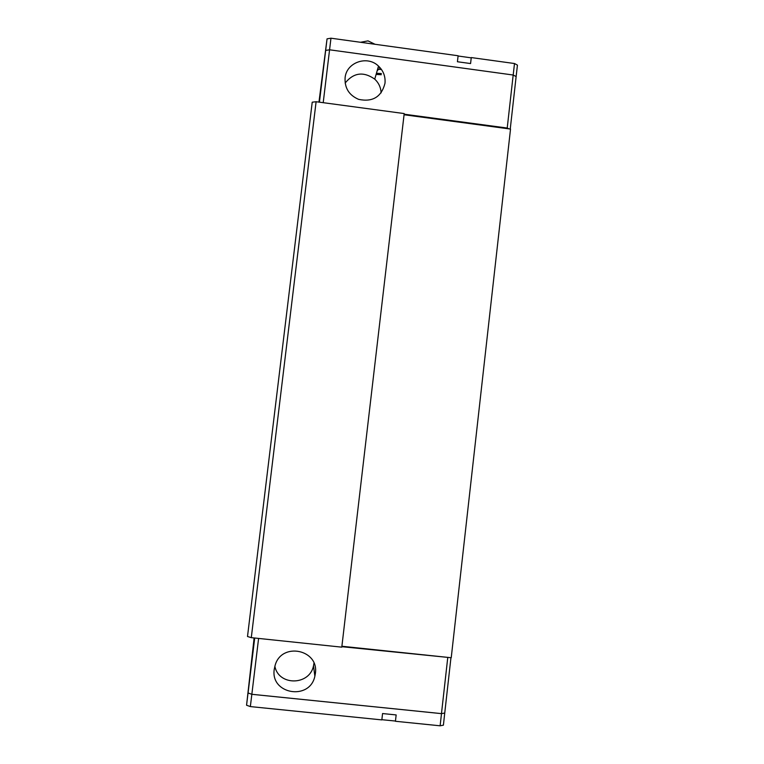 <?xml version="1.0" encoding="UTF-8"?>
<svg xmlns="http://www.w3.org/2000/svg" width="764" height="764" viewBox="0 0 764 764"><rect width="100%" height="100%" fill="white"/><g stroke="black" fill="none" stroke-linecap="round" stroke-linejoin="round"><path stroke-width="1.15" d="M384.989 83.305C381.446 96.952 372.651 102.3 358.612 99.358C349.091 95.242 344.583 88.08 345.089 77.88C346.293 62.39 367.35 55.008 378.505 66.105C383.433 70.861 385.591 76.591 384.989 83.305M516.12 76.62L517.438 65.121L514.497 63.527L471.264 57.567L470.576 63.555L458.018 61.827L457.426 61.741L458.113 55.753L330.965 38.2L327.049 38.849L318.96 102.109M471.226 57.844L458.085 56.001M375.019 44.283L368.019 40.874L360.532 42.278M313.975 663.219L313.507 665.836C309.582 685.7 278.535 686.072 274.849 666.227M274.247 669.293L275.164 665.186C281.763 641.703 319.285 649.572 315.36 673.552L314.873 676.188C309.84 700.941 270.198 694.285 274.247 669.293M253.896 640.012L246.562 705.229L250.353 706.585L381.838 719.898L382.563 713.547L395.542 714.865L396.153 714.932L395.437 721.273L440.121 725.8L443.406 725.17L444.743 713.003M381.866 719.698L395.456 721.044M254.087 637.95L253.858 640.003M376.442 73.277L381.379 73.554M376.108 74.423L381.246 74.719M381.475 69.495L377.588 69.276M254.708 638.016L248.071 692.986L254.173 637.959L248.071 692.986L251.853 694.295L441.468 713.624L444.743 713.032L450.951 657.718M246.562 705.229L248.042 692.986L251.833 694.304L441.487 713.633L444.772 713.041M383.184 713.614L395.542 714.865M441.487 713.633L440.121 725.8M258.595 638.427L250.353 706.585M341.852 646.688L449.643 657.575L341.9 646.258M447.733 657.814L441.468 713.624M341.794 647.156L251.289 637.654L247.507 636.507L312.218 102.195L316.105 101.727L404.204 113.569L341.794 647.156M510.247 129.03L516.13 76.581L513.179 75.025L329.59 49.803L325.674 50.424L319.046 102.128M516.149 76.572L513.198 75.025L329.57 49.794L325.655 50.414L319.027 102.118M469.984 63.469L458.018 61.827M323.21 102.682L330.965 38.2M513.198 75.025L514.497 63.527M319.428 102.175L327.049 38.849M345.147 83.056C353.627 72.57 363.492 71.272 374.752 79.141C378.724 82.904 380.844 87.478 381.112 92.864M404.06 114.753L508.977 128.858L507.22 128.046L404.127 114.189M507.22 128.046L513.179 75.025M508.977 128.858L510.524 129.059L451.228 657.747L449.643 657.575M251.289 637.654L316.105 101.727M314.873 676.188L313.507 665.836M379.737 67.337L379.259 68.177M378.486 69.323L377.11 70.947M374.752 79.141L378.505 66.105"/></g></svg>
